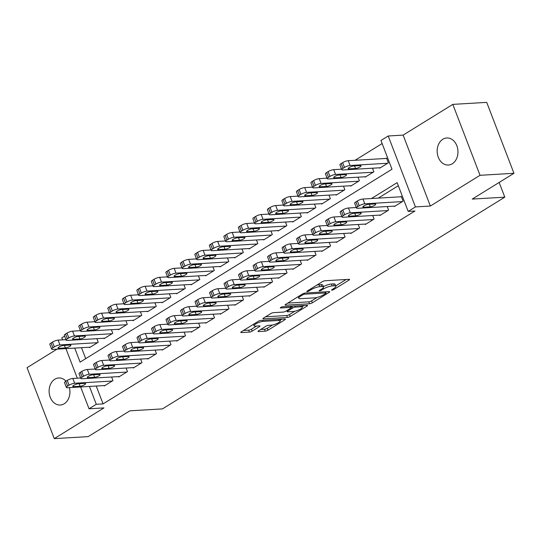 <?xml version="1.0" encoding="UTF-8"?>
<svg xmlns="http://www.w3.org/2000/svg" width="541" height="541" viewBox="0 0 541 541"><rect width="100%" height="100%" fill="white"/><g stroke="black" fill="none" stroke-linecap="round" stroke-linejoin="round"><path stroke-width="0.81" d="M331.917 290.152A1.454 0.358 159 0 0 333.844 289.482L348.972 280.123A2.076 0.507 159 0 0 349.581 279.454A2.076 0.507 159 0 0 349.067 279.318L325.094 280.738A2.076 0.507 159 0 0 322.341 281.699L307.214 291.058A1.454 0.358 159 0 0 306.788 291.525A1.454 0.358 159 0 0 307.146 291.619A1.454 0.358 159 0 0 309.08 290.95L311.034 289.739A6.654 1.63 159 0 1 319.853 286.662L321.848 286.547A6.654 1.63 159 0 1 323.504 286.98A6.654 1.63 159 0 1 321.55 289.11L319.596 290.321A1.454 0.358 159 0 0 319.17 290.788A1.454 0.358 159 0 0 319.528 290.882A1.454 0.358 159 0 0 321.462 290.213L323.417 289.002A6.654 1.63 159 0 1 332.235 285.932L334.23 285.81A6.654 1.63 159 0 1 335.887 286.25A6.654 1.63 159 0 1 333.939 288.38L331.978 289.591A1.454 0.358 159 0 0 331.552 290.057A1.454 0.358 159 0 0 331.917 290.152M65.995 381.168A13.552 10.401 -93.4 0 0 58.719 377.97A13.552 10.401 -93.4 0 0 54.81 379.234A13.552 10.401 -93.4 0 0 49.495 394.741A13.552 10.401 -93.4 0 0 60.322 405.033A13.552 10.401 -93.4 0 0 64.23 403.769A13.552 10.401 -93.4 0 0 69.397 387.62M452.276 163.774A13.552 10.401 -93.4 0 0 457.591 148.268A13.552 10.401 -93.4 0 0 446.765 137.975A13.552 10.401 -93.4 0 0 442.856 139.24A13.552 10.401 -93.4 0 0 437.541 154.746A13.552 10.401 -93.4 0 0 448.367 165.039A13.552 10.401 -93.4 0 0 452.276 163.774M258.639 330.74A2.076 0.507 159 0 0 258.023 331.41A2.076 0.507 159 0 0 258.544 331.545L265.266 331.146A2.076 0.507 159 0 0 268.025 330.186L284.823 319.799A2.076 0.507 159 0 0 285.432 319.129A2.076 0.507 159 0 0 284.918 318.994L260.951 320.414A2.076 0.507 159 0 0 258.192 321.374L241.394 331.761A2.076 0.507 159 0 0 240.786 332.431A2.076 0.507 159 0 0 241.3 332.566L249.421 332.086A2.076 0.507 159 0 0 252.18 331.126L259.369 326.676A2.076 0.507 159 0 0 259.978 326.013A2.076 0.507 159 0 0 259.464 325.878L255.433 326.115A5.559 1.366 159 0 1 254.054 325.75A5.559 1.366 159 0 1 257.103 323.2A5.559 1.366 159 0 1 263.054 321.401L278.831 320.468A5.559 1.366 159 0 1 280.211 320.833A5.559 1.366 159 0 1 277.161 323.39A5.559 1.366 159 0 1 271.21 325.182L268.579 325.337A2.076 0.507 159 0 0 265.827 326.297L258.639 330.74M96.217 386.031L103.074 403.897L96.291 404.296L89.035 408.786L80.656 386.957M513.95 173.296L480.036 175.304L452.81 104.379L486.724 102.371L513.95 173.296L472.246 199.088L504.8 197.161L162.449 408.895L129.894 410.822L88.19 436.621L54.276 438.629L103.96 407.9L89.035 408.786M452.81 104.379L403.126 135.108L430.352 206.033L480.036 175.304M430.352 206.033L415.434 206.919L408.178 211.403L397.141 182.648L371.484 198.52M103.074 403.897L414.961 211.004L408.178 211.403M309.553 303.758A2.076 0.507 159 0 0 312.306 302.798L329.111 292.411A2.076 0.507 159 0 0 329.719 291.741A2.076 0.507 159 0 0 329.199 291.606L305.232 293.026A2.076 0.507 159 0 0 302.48 293.986L285.675 304.38A2.076 0.507 159 0 0 285.066 305.043A2.076 0.507 159 0 0 285.587 305.178L309.553 303.758L308.816 301.844A2.076 0.507 159 0 0 311.569 300.884L317.148 297.435M306.963 306.105L290.165 316.492A2.076 0.507 159 0 1 287.406 317.452L263.44 318.872A2.076 0.507 159 0 1 262.926 318.737A2.076 0.507 159 0 1 263.535 318.074L270.723 313.624A2.076 0.507 159 0 1 273.482 312.664L283.2 312.089A2.076 0.507 159 0 0 285.959 311.129L290.727 308.181A2.076 0.507 159 0 0 291.335 307.511A2.076 0.507 159 0 0 290.821 307.376L280.698 307.978A1.454 0.358 159 0 1 280.339 307.883A1.454 0.358 159 0 1 281.137 307.214A1.454 0.358 159 0 1 282.693 306.74L307.058 305.3A2.076 0.507 159 0 1 307.579 305.435A2.076 0.507 159 0 1 306.963 306.105L306.666 305.32M57.062 349.141L27.05 367.704L54.276 438.629M394.24 206.128L394.396 206.527L403.099 201.144L401.26 196.349L400.536 196.802M379.735 215.102L379.89 215.501L388.594 210.118L387.221 206.547M365.229 224.075L365.385 224.468L374.088 219.085L372.715 215.514M350.724 233.043L350.872 233.441L359.582 228.059L358.21 224.488M336.218 242.016L336.367 242.415L345.07 237.032L343.704 233.462M321.712 250.99L321.861 251.382L330.565 245.999L329.199 242.436M307.207 259.957L307.356 260.356L316.059 254.973L314.693 251.403M292.695 268.931L292.85 269.33L301.553 263.947L300.181 260.377M278.189 277.905L278.345 278.297L287.048 272.914L285.675 269.35M263.683 286.872L263.839 287.271L272.542 281.888L271.169 278.317M249.178 295.846L249.333 296.245L258.037 290.862L256.664 287.291M234.672 304.82L234.828 305.219L243.531 299.836L242.158 296.265M220.167 313.794L220.315 314.186L229.019 308.803L227.653 305.232M205.661 322.761L205.81 323.16L214.513 317.777L213.147 314.206M191.156 331.734L191.304 332.133L200.008 326.75L198.642 323.18M176.65 340.708L176.799 341.101L185.502 335.718L184.136 332.147M162.138 349.675L162.293 350.074L170.997 344.691L169.624 341.121M147.632 358.649L147.788 359.048L156.491 353.665L155.118 350.095M133.127 367.623L133.282 368.015L141.985 362.632L140.613 359.068M118.621 376.59L118.777 376.989L127.48 371.606L126.107 368.036M398.318 185.719L378.267 198.121M111.602 377.009L112.974 380.58L104.264 385.963L104.115 385.564M382.129 143.548L355.065 160.285M341.405 168.731L340.56 169.259M326.899 177.705L326.054 178.226M312.394 186.672L311.548 187.2M297.888 195.646L297.043 196.173M283.383 204.62L282.53 205.14M268.877 213.587L268.025 214.114M254.371 222.561L253.519 223.088M239.859 231.534L239.014 232.055M225.354 240.502L224.508 241.029M210.848 249.475L210.003 250.003M196.342 258.449L195.497 258.97M181.837 267.423L180.992 267.944M167.331 276.39L166.479 276.918M152.826 285.364L151.974 285.891M138.32 294.338L137.468 294.859M123.815 303.305L122.963 303.832M109.302 312.279L108.457 312.806M94.797 321.253L93.951 321.773M80.291 330.22L79.446 330.747M81.502 347.694L85.708 358.656M379.525 167.791L379.681 168.19L388.384 162.807L386.545 158.013L385.814 158.459M372.506 168.21L373.878 171.774L365.168 177.157L365.019 176.765M358 177.178L359.366 180.748L350.663 186.131L350.514 185.732M343.494 186.151L344.86 189.722L336.157 195.105L336.008 194.706M328.989 195.125L330.355 198.689L321.652 204.072L321.503 203.68M314.477 204.092L315.849 207.663L307.146 213.046L306.997 212.654M299.971 213.066L301.344 216.637L292.64 222.02L292.485 221.621M285.465 222.04L286.838 225.611L278.135 230.993L277.979 230.594M270.96 231.007L272.333 234.578L263.629 239.961L263.474 239.568M256.454 239.981L257.827 243.551L249.124 248.934L248.968 248.535M241.949 248.955L243.315 252.525L234.611 257.908L234.463 257.509M227.443 257.922L228.809 261.492L220.106 266.875L219.957 266.483M212.938 266.896L214.304 270.466L205.6 275.849L205.452 275.45M198.432 275.869L199.798 279.44L191.095 284.823L190.946 284.424M183.92 284.843L185.293 288.407L176.589 293.79L176.434 293.398M169.414 293.81L170.787 297.381L162.084 302.764L161.928 302.365M154.909 302.784L156.281 306.355L147.578 311.738L147.423 311.339M140.403 311.758L141.776 315.322L133.072 320.705L132.917 320.313M125.897 320.725L127.27 324.296L118.56 329.679L118.411 329.286M111.392 329.699L112.758 333.27L104.055 338.652L103.906 338.253M96.886 338.673L98.252 342.243L89.549 347.626L89.4 347.227M504.8 197.161L499.154 182.452M62.58 339.856L61.816 337.861L64.609 336.13M74.719 348.1L80.102 362.125L391.988 169.232L380.952 140.477L388.208 135.994L415.434 206.919M403.126 135.108L388.208 135.994M77.295 378.2L65.941 348.614M89.434 386.436L96.291 404.296M335.887 286.25L335.15 284.329A6.654 1.63 159 0 0 333.499 283.897L334.23 285.81M323.383 286.676A6.654 1.63 159 0 1 331.498 284.018L333.499 283.897M323.504 286.98L322.767 285.066A6.654 1.63 159 0 0 321.111 284.634L321.848 286.547M316.762 285.148A6.654 1.63 159 0 1 319.116 284.749L321.111 284.634M335.758 285.918L346.152 279.494M287.758 303.088L308.816 301.844M325.756 292.106L326.291 291.782M325.675 293.486A1.454 0.358 159 0 0 326.101 293.019A1.454 0.358 159 0 0 325.743 292.924L304.705 294.169A1.454 0.358 159 0 0 302.777 294.845L300.708 296.123A6.654 1.63 159 0 0 298.76 298.253A6.654 1.63 159 0 0 300.417 298.686L314.794 297.834A6.654 1.63 159 0 0 323.613 294.764L325.675 293.486M304.15 305.469L302.128 306.72M294.777 311.264L289.428 314.578L290.165 316.492M265.617 316.783L286.676 315.538A2.076 0.507 159 0 0 289.428 314.578M293.29 311.488A5.559 1.366 159 0 0 299.234 309.695A5.559 1.366 159 0 0 302.291 307.139A5.559 1.366 159 0 0 300.904 306.781L295.345 307.105A2.076 0.507 159 0 0 292.593 308.066L287.819 311.021A2.076 0.507 159 0 0 287.21 311.684A2.076 0.507 159 0 0 287.731 311.819L293.29 311.488M291.011 306.673L291.768 306.206M243.477 330.477L248.684 330.166A2.076 0.507 159 0 0 251.443 329.212L256.549 326.047M260.715 329.455L264.529 329.232A2.076 0.507 159 0 0 267.288 328.272L272.61 324.979M280.042 320.38L282.01 319.163M386.693 158.412L348.242 160.691A4.233 1.041 -21 0 0 342.629 162.645L341.175 163.538A4.233 1.041 -21 0 0 339.937 164.897L341.777 169.691A4.233 1.041 159 0 0 342.825 169.969L380.404 167.737M341.777 169.691A4.233 1.041 159 0 1 343.014 168.332L344.468 167.433A4.233 1.041 159 0 1 350.081 165.478L387.654 163.254M349.019 168.866L355.532 168.481A3.388 0.832 159 0 0 359.156 167.392A3.388 0.832 159 0 0 361.016 165.83A3.388 0.832 159 0 0 360.171 165.614L353.658 165.999A3.388 0.832 159 0 0 350.034 167.095A3.388 0.832 159 0 0 348.174 168.65A3.388 0.832 159 0 0 349.019 168.866L348.654 167.92M395.119 206.08L357.547 208.305A4.233 1.041 159 0 1 356.492 208.028A4.233 1.041 159 0 1 357.736 206.669L359.183 205.776A4.233 1.041 159 0 1 364.796 203.815L402.376 201.59M401.408 196.748L362.957 199.027L364.796 203.815M363.735 207.21A3.388 0.832 -21 0 1 362.889 206.987A3.388 0.832 -21 0 1 364.749 205.431A3.388 0.832 -21 0 1 368.374 204.336L374.886 203.95A3.388 0.832 -21 0 1 375.731 204.173A3.388 0.832 -21 0 1 373.872 205.729A3.388 0.832 -21 0 1 370.247 206.824L363.735 207.21L363.369 206.256M356.492 208.028L354.653 203.233A4.233 1.041 -21 0 1 355.89 201.881L357.344 200.982A4.233 1.041 -21 0 1 362.957 199.027M341.587 169.198L333.736 169.658A4.233 1.041 -21 0 0 328.123 171.612L326.669 172.511A4.233 1.041 -21 0 0 325.432 173.871L327.271 178.658A4.233 1.041 159 0 0 328.319 178.936L365.899 176.711M327.271 178.658A4.233 1.041 159 0 1 328.509 177.306L329.963 176.407A4.233 1.041 159 0 1 335.576 174.452L373.148 172.227M334.514 177.84L341.019 177.455A3.388 0.832 159 0 0 344.644 176.359A3.388 0.832 159 0 0 346.504 174.804A3.388 0.832 159 0 0 345.665 174.587L339.153 174.973A3.388 0.832 159 0 0 335.528 176.062A3.388 0.832 159 0 0 333.669 177.617A3.388 0.832 159 0 0 334.514 177.84L334.149 176.893M327.075 178.165L319.231 178.631A4.233 1.041 -21 0 0 313.618 180.586L312.164 181.485A4.233 1.041 -21 0 0 310.919 182.838L312.759 187.632A4.233 1.041 159 0 0 313.814 187.91L351.393 185.685M312.759 187.632A4.233 1.041 159 0 1 314.003 186.273L315.457 185.38A4.233 1.041 159 0 1 321.07 183.426L358.642 181.194M320.002 186.814L326.514 186.429A3.388 0.832 159 0 0 330.138 185.333A3.388 0.832 159 0 0 331.998 183.778A3.388 0.832 159 0 0 331.16 183.555L324.647 183.94A3.388 0.832 159 0 0 321.023 185.036A3.388 0.832 159 0 0 319.163 186.591A3.388 0.832 159 0 0 320.002 186.814L319.643 185.861M312.57 187.139L304.725 187.605A4.233 1.041 -21 0 0 299.105 189.56L297.658 190.452A4.233 1.041 -21 0 0 296.414 191.812L298.253 196.606A4.233 1.041 159 0 0 299.308 196.883L336.887 194.652M298.253 196.606A4.233 1.041 159 0 1 299.498 195.247L300.945 194.347A4.233 1.041 159 0 1 306.564 192.393L344.137 190.168M305.496 195.781L312.008 195.396A3.388 0.832 159 0 0 315.633 194.307A3.388 0.832 159 0 0 317.493 192.752A3.388 0.832 159 0 0 316.654 192.528L310.142 192.914A3.388 0.832 159 0 0 306.517 194.009A3.388 0.832 159 0 0 304.657 195.565A3.388 0.832 159 0 0 305.496 195.781L305.131 194.834M298.064 196.113L290.219 196.572A4.233 1.041 -21 0 0 284.6 198.527L283.153 199.426A4.233 1.041 -21 0 0 281.908 200.785L283.748 205.58A4.233 1.041 159 0 0 284.803 205.85L322.375 203.626M283.748 205.58A4.233 1.041 159 0 1 284.992 204.221L286.439 203.321A4.233 1.041 159 0 1 292.059 201.367L329.631 199.142M290.99 204.755L297.503 204.37A3.388 0.832 159 0 0 301.127 203.274A3.388 0.832 159 0 0 302.987 201.719A3.388 0.832 159 0 0 302.142 201.502L295.636 201.888A3.388 0.832 159 0 0 292.012 202.976A3.388 0.832 159 0 0 290.152 204.532A3.388 0.832 159 0 0 290.99 204.755L290.625 203.808M380.614 215.048L343.041 217.272A4.233 1.041 159 0 1 341.986 217.002A4.233 1.041 159 0 1 343.224 215.643L344.678 214.743A4.233 1.041 159 0 1 350.291 212.789L387.87 210.564M356.303 207.534L348.451 207.994L350.291 212.789M349.229 216.177A3.388 0.832 -21 0 1 348.384 215.96A3.388 0.832 -21 0 1 350.243 214.398A3.388 0.832 -21 0 1 353.868 213.31L360.38 212.924A3.388 0.832 -21 0 1 361.226 213.14A3.388 0.832 -21 0 1 359.366 214.703A3.388 0.832 -21 0 1 355.741 215.791L349.229 216.177L348.864 215.23M341.986 217.002L340.147 212.207A4.233 1.041 -21 0 1 341.385 210.848L342.838 209.955A4.233 1.041 -21 0 1 348.451 207.994M366.108 224.021L328.529 226.246A4.233 1.041 159 0 1 327.481 225.969A4.233 1.041 159 0 1 328.718 224.616L330.172 223.717A4.233 1.041 159 0 1 335.785 221.763L373.358 219.538M341.797 216.501L333.946 216.968L335.785 221.763M334.723 225.151A3.388 0.832 -21 0 1 333.878 224.928A3.388 0.832 -21 0 1 335.738 223.372A3.388 0.832 -21 0 1 339.363 222.277L345.875 221.891A3.388 0.832 -21 0 1 346.72 222.114A3.388 0.832 -21 0 1 344.86 223.67A3.388 0.832 -21 0 1 341.229 224.765L334.723 225.151L334.358 224.204M327.481 225.969L325.641 221.181A4.233 1.041 -21 0 1 326.879 219.822L328.333 218.922A4.233 1.041 -21 0 1 333.946 216.968M351.603 232.995L314.023 235.22A4.233 1.041 159 0 1 312.975 234.943A4.233 1.041 159 0 1 314.213 233.584L315.667 232.691A4.233 1.041 159 0 1 321.28 230.737L358.852 228.505M327.291 225.475L319.44 225.942L321.28 230.737M320.218 234.125A3.388 0.832 -21 0 1 319.373 233.901A3.388 0.832 -21 0 1 321.232 232.346A3.388 0.832 -21 0 1 324.857 231.25L331.369 230.865A3.388 0.832 -21 0 1 332.208 231.088A3.388 0.832 -21 0 1 330.348 232.644A3.388 0.832 -21 0 1 326.723 233.739L320.218 234.125L319.853 233.171M312.975 234.943L311.136 230.148A4.233 1.041 -21 0 1 312.373 228.796L313.827 227.896A4.233 1.041 -21 0 1 319.44 225.942M337.097 241.962L299.518 244.194A4.233 1.041 159 0 1 298.463 243.917A4.233 1.041 159 0 1 299.707 242.557L301.161 241.658A4.233 1.041 159 0 1 306.774 239.704L344.346 237.479M312.779 234.449L304.935 234.916L306.774 239.704M305.706 243.092A3.388 0.832 -21 0 1 304.867 242.875A3.388 0.832 -21 0 1 306.727 241.32A3.388 0.832 -21 0 1 310.351 240.224L316.864 239.839A3.388 0.832 -21 0 1 317.702 240.055A3.388 0.832 -21 0 1 315.843 241.617A3.388 0.832 -21 0 1 312.218 242.706L305.706 243.092L305.347 242.145M298.463 243.917L296.624 239.122A4.233 1.041 -21 0 1 297.868 237.763L299.322 236.87A4.233 1.041 -21 0 1 304.935 234.916M283.558 205.08L275.707 205.546A4.233 1.041 -21 0 0 270.094 207.501L268.647 208.4A4.233 1.041 -21 0 0 267.403 209.759L269.242 214.547A4.233 1.041 159 0 0 270.297 214.824L307.87 212.599M269.242 214.547A4.233 1.041 159 0 1 270.486 213.188L271.934 212.295A4.233 1.041 159 0 1 277.547 210.341L315.126 208.109M276.485 213.729L282.997 213.343A3.388 0.832 159 0 0 286.622 212.248A3.388 0.832 159 0 0 288.481 210.692A3.388 0.832 159 0 0 287.636 210.469L281.131 210.855A3.388 0.832 159 0 0 277.499 211.95A3.388 0.832 159 0 0 275.639 213.506A3.388 0.832 159 0 0 276.485 213.729L276.12 212.782M322.585 250.936L285.012 253.161A4.233 1.041 159 0 1 283.957 252.884A4.233 1.041 159 0 1 285.202 251.531L286.649 250.632A4.233 1.041 159 0 1 292.268 248.677L329.841 246.453M298.274 243.416L290.429 243.883L292.268 248.677M291.2 252.065A3.388 0.832 -21 0 1 290.361 251.842A3.388 0.832 -21 0 1 292.221 250.287A3.388 0.832 -21 0 1 295.846 249.198L302.358 248.806A3.388 0.832 -21 0 1 303.197 249.029A3.388 0.832 -21 0 1 301.337 250.584A3.388 0.832 -21 0 1 297.712 251.68L291.2 252.065L290.835 251.119M283.957 252.884L282.118 248.096A4.233 1.041 -21 0 1 283.362 246.737L284.809 245.837A4.233 1.041 -21 0 1 290.429 243.883M269.053 214.053L261.202 214.52A4.233 1.041 -21 0 0 255.589 216.474L254.142 217.374A4.233 1.041 -21 0 0 252.897 218.726L254.737 223.521A4.233 1.041 159 0 0 255.792 223.798L293.364 221.573M254.737 223.521A4.233 1.041 159 0 1 255.981 222.162L257.428 221.269A4.233 1.041 159 0 1 263.041 219.308L300.62 217.083M261.979 222.703L268.492 222.317A3.388 0.832 159 0 0 272.116 221.222A3.388 0.832 159 0 0 273.976 219.666A3.388 0.832 159 0 0 273.131 219.443L266.618 219.829A3.388 0.832 159 0 0 262.994 220.924A3.388 0.832 159 0 0 261.134 222.479A3.388 0.832 159 0 0 261.979 222.703L261.614 221.749M308.079 259.91L270.507 262.135A4.233 1.041 159 0 1 269.452 261.858A4.233 1.041 159 0 1 270.696 260.498L272.143 259.606A4.233 1.041 159 0 1 277.763 257.651L315.335 255.42M283.768 252.39L275.917 252.857L277.763 257.651M276.694 261.039A3.388 0.832 -21 0 1 275.856 260.816A3.388 0.832 -21 0 1 277.716 259.261A3.388 0.832 -21 0 1 281.34 258.165L287.846 257.78A3.388 0.832 -21 0 1 288.691 258.003A3.388 0.832 -21 0 1 286.831 259.558A3.388 0.832 -21 0 1 283.207 260.654L276.694 261.039L276.329 260.086M269.452 261.858L267.612 257.063A4.233 1.041 -21 0 1 268.857 255.71L270.304 254.811A4.233 1.041 -21 0 1 275.917 252.857M254.547 223.027L246.696 223.487A4.233 1.041 -21 0 0 241.083 225.448L239.629 226.341A4.233 1.041 -21 0 0 238.392 227.7L240.231 232.495A4.233 1.041 159 0 0 241.286 232.765L278.858 230.54M240.231 232.495A4.233 1.041 159 0 1 241.469 231.135L242.923 230.236A4.233 1.041 159 0 1 248.535 228.282L286.115 226.057M247.474 231.67L253.986 231.284A3.388 0.832 159 0 0 257.611 230.195A3.388 0.832 159 0 0 259.47 228.633A3.388 0.832 159 0 0 258.625 228.417L252.113 228.802A3.388 0.832 159 0 0 248.488 229.891A3.388 0.832 159 0 0 246.628 231.453A3.388 0.832 159 0 0 247.474 231.67L247.109 230.723M293.574 268.877L256.001 271.109A4.233 1.041 159 0 1 254.946 270.831A4.233 1.041 159 0 1 256.191 269.472L257.638 268.573A4.233 1.041 159 0 1 263.251 266.618L300.83 264.393M269.262 261.364L261.411 261.83L263.251 266.618M262.189 270.006A3.388 0.832 -21 0 1 261.344 269.79A3.388 0.832 -21 0 1 263.203 268.235A3.388 0.832 -21 0 1 266.828 267.139L273.34 266.754A3.388 0.832 -21 0 1 274.186 266.977A3.388 0.832 -21 0 1 272.326 268.532A3.388 0.832 -21 0 1 268.701 269.621L262.189 270.006L261.824 269.06M254.946 270.831L253.107 266.037A4.233 1.041 -21 0 1 254.351 264.677L255.798 263.785A4.233 1.041 -21 0 1 261.411 261.83M240.042 231.994L232.19 232.461A4.233 1.041 -21 0 0 226.578 234.415L225.124 235.315A4.233 1.041 -21 0 0 223.886 236.674L225.725 241.462A4.233 1.041 159 0 0 226.78 241.739L264.353 239.514M225.725 241.462A4.233 1.041 159 0 1 226.963 240.109L228.417 239.21A4.233 1.041 159 0 1 234.03 237.256L271.602 235.031M232.968 240.644L239.48 240.258A3.388 0.832 159 0 0 243.105 239.163A3.388 0.832 159 0 0 244.965 237.607A3.388 0.832 159 0 0 244.119 237.384L237.607 237.77A3.388 0.832 159 0 0 233.983 238.865A3.388 0.832 159 0 0 232.123 240.42A3.388 0.832 159 0 0 232.968 240.644L232.603 239.697M279.068 277.851L241.496 280.076A4.233 1.041 159 0 1 240.441 279.798A4.233 1.041 159 0 1 241.685 278.446L243.132 277.547A4.233 1.041 159 0 1 248.745 275.592L286.324 273.367M254.757 270.338L246.906 270.798L248.745 275.592M247.683 278.98A3.388 0.832 -21 0 1 246.838 278.757A3.388 0.832 -21 0 1 248.698 277.202A3.388 0.832 -21 0 1 252.322 276.113L258.835 275.727A3.388 0.832 -21 0 1 259.68 275.944A3.388 0.832 -21 0 1 257.82 277.499A3.388 0.832 -21 0 1 254.196 278.595L247.683 278.98L247.318 278.033M240.441 279.798L238.601 275.011A4.233 1.041 -21 0 1 239.846 273.651L241.293 272.752A4.233 1.041 -21 0 1 246.906 270.798M225.536 240.968L217.685 241.435A4.233 1.041 -21 0 0 212.072 243.389L210.618 244.289A4.233 1.041 -21 0 0 209.381 245.641L211.22 250.436A4.233 1.041 159 0 0 212.268 250.713L249.847 248.488M211.22 250.436A4.233 1.041 159 0 1 212.457 249.076L213.911 248.184A4.233 1.041 159 0 1 219.524 246.223L257.097 243.998M218.463 249.617L224.968 249.232A3.388 0.832 159 0 0 228.593 248.136A3.388 0.832 159 0 0 230.452 246.581A3.388 0.832 159 0 0 229.614 246.358L223.102 246.743A3.388 0.832 159 0 0 219.477 247.839A3.388 0.832 159 0 0 217.617 249.394A3.388 0.832 159 0 0 218.463 249.617L218.097 248.664M264.563 286.825L226.99 289.05A4.233 1.041 159 0 1 225.935 288.772A4.233 1.041 159 0 1 227.173 287.413L228.627 286.52A4.233 1.041 159 0 1 234.239 284.566L271.819 282.334M240.251 279.305L232.4 279.771L234.239 284.566M233.178 287.954A3.388 0.832 -21 0 1 232.332 287.731A3.388 0.832 -21 0 1 234.192 286.175A3.388 0.832 -21 0 1 237.817 285.08L244.329 284.694A3.388 0.832 -21 0 1 245.174 284.918A3.388 0.832 -21 0 1 243.315 286.473A3.388 0.832 -21 0 1 239.69 287.569L233.178 287.954L232.813 287M225.935 288.772L224.096 283.984A4.233 1.041 -21 0 1 225.333 282.625L226.787 281.726A4.233 1.041 -21 0 1 232.4 279.771M211.031 249.942L203.179 250.409A4.233 1.041 -21 0 0 197.566 252.363L196.113 253.256A4.233 1.041 -21 0 0 194.868 254.615L196.714 259.41A4.233 1.041 159 0 0 197.763 259.687L235.342 257.455M196.714 259.41A4.233 1.041 159 0 1 197.952 258.05L199.406 257.151A4.233 1.041 159 0 1 205.019 255.196L242.591 252.972M203.95 258.584L210.463 258.199A3.388 0.832 159 0 0 214.087 257.11A3.388 0.832 159 0 0 215.947 255.548A3.388 0.832 159 0 0 215.108 255.332L208.596 255.717A3.388 0.832 159 0 0 204.971 256.806A3.388 0.832 159 0 0 203.112 258.368A3.388 0.832 159 0 0 203.95 258.584L203.592 257.638M250.057 295.792L212.478 298.023A4.233 1.041 159 0 1 211.43 297.746A4.233 1.041 159 0 1 212.667 296.387L214.121 295.487A4.233 1.041 159 0 1 219.734 293.533L257.306 291.308M225.746 288.279L217.895 288.745L219.734 293.533M218.672 296.928A3.388 0.832 -21 0 1 217.827 296.705A3.388 0.832 -21 0 1 219.687 295.149A3.388 0.832 -21 0 1 223.311 294.054L229.824 293.668A3.388 0.832 -21 0 1 230.669 293.891A3.388 0.832 -21 0 1 228.809 295.447A3.388 0.832 -21 0 1 225.184 296.536L218.672 296.928L218.307 295.974M211.43 297.746L209.59 292.952A4.233 1.041 -21 0 1 210.828 291.599L212.282 290.7A4.233 1.041 -21 0 1 217.895 288.745M196.518 258.909L188.674 259.376A4.233 1.041 -21 0 0 183.054 261.33L181.607 262.229A4.233 1.041 -21 0 0 180.363 263.589L182.202 268.377A4.233 1.041 159 0 0 183.257 268.654L220.836 266.429M182.202 268.377A4.233 1.041 159 0 1 183.446 267.024L184.9 266.125A4.233 1.041 159 0 1 190.513 264.17L228.086 261.945M189.445 267.558L195.957 267.173A3.388 0.832 159 0 0 199.582 266.077A3.388 0.832 159 0 0 201.441 264.522A3.388 0.832 159 0 0 200.603 264.299L194.091 264.684A3.388 0.832 159 0 0 190.466 265.78A3.388 0.832 159 0 0 188.606 267.335A3.388 0.832 159 0 0 189.445 267.558L189.08 266.612M235.551 304.766L197.972 306.99A4.233 1.041 159 0 1 196.924 306.72A4.233 1.041 159 0 1 198.162 305.361L199.615 304.461A4.233 1.041 159 0 1 205.228 302.507L242.801 300.282M211.24 297.252L203.389 297.712L205.228 302.507M204.167 305.895A3.388 0.832 -21 0 1 203.321 305.679A3.388 0.832 -21 0 1 205.181 304.116A3.388 0.832 -21 0 1 208.806 303.028L215.318 302.642A3.388 0.832 -21 0 1 216.157 302.859A3.388 0.832 -21 0 1 214.297 304.414A3.388 0.832 -21 0 1 210.672 305.509L204.167 305.895L203.801 304.948M196.924 306.72L195.085 301.925A4.233 1.041 -21 0 1 196.322 300.566L197.776 299.673A4.233 1.041 -21 0 1 203.389 297.712M182.013 267.883L174.168 268.35A4.233 1.041 -21 0 0 168.549 270.304L167.101 271.203A4.233 1.041 -21 0 0 165.857 272.556L167.696 277.35A4.233 1.041 159 0 0 168.751 277.628L206.324 275.403M167.696 277.35A4.233 1.041 159 0 1 168.941 275.991L170.388 275.099A4.233 1.041 159 0 1 176.008 273.144L213.58 270.913M174.939 276.532L181.451 276.147A3.388 0.832 159 0 0 185.076 275.051A3.388 0.832 159 0 0 186.936 273.496A3.388 0.832 159 0 0 186.097 273.273L179.585 273.658A3.388 0.832 159 0 0 175.96 274.754A3.388 0.832 159 0 0 174.101 276.309A3.388 0.832 159 0 0 174.939 276.532L174.574 275.579M221.046 313.739L183.467 315.964A4.233 1.041 159 0 1 182.412 315.687A4.233 1.041 159 0 1 183.656 314.335L185.11 313.435A4.233 1.041 159 0 1 190.723 311.481L228.295 309.256M196.735 306.22L188.883 306.686L190.723 311.481M189.654 314.869A3.388 0.832 -21 0 1 188.816 314.646A3.388 0.832 -21 0 1 190.675 313.09A3.388 0.832 -21 0 1 194.3 311.995L200.812 311.609A3.388 0.832 -21 0 1 201.651 311.832A3.388 0.832 -21 0 1 199.791 313.388A3.388 0.832 -21 0 1 196.167 314.483L189.654 314.869L189.296 313.922M182.412 315.687L180.572 310.899A4.233 1.041 -21 0 1 181.817 309.54L183.271 308.64A4.233 1.041 -21 0 1 188.883 306.686M167.507 276.857L159.656 277.323A4.233 1.041 -21 0 0 154.043 279.278L152.596 280.17A4.233 1.041 -21 0 0 151.352 281.53L153.191 286.324A4.233 1.041 159 0 0 154.246 286.602L191.818 284.37M153.191 286.324A4.233 1.041 159 0 1 154.435 284.965L155.882 284.066A4.233 1.041 159 0 1 161.495 282.111L199.074 279.886M160.434 285.499L166.946 285.114A3.388 0.832 159 0 0 170.571 284.025A3.388 0.832 159 0 0 172.43 282.47A3.388 0.832 159 0 0 171.585 282.246L165.079 282.632A3.388 0.832 159 0 0 161.448 283.727A3.388 0.832 159 0 0 159.595 285.283A3.388 0.832 159 0 0 160.434 285.499L160.068 284.552M206.54 322.713L168.961 324.938A4.233 1.041 159 0 1 167.906 324.661A4.233 1.041 159 0 1 169.15 323.302L170.598 322.409A4.233 1.041 159 0 1 176.217 320.448L213.79 318.223M182.222 315.193L174.378 315.66L176.217 320.448M175.149 323.843A3.388 0.832 -21 0 1 174.31 323.619A3.388 0.832 -21 0 1 176.17 322.064A3.388 0.832 -21 0 1 179.795 320.969L186.307 320.583A3.388 0.832 -21 0 1 187.145 320.806A3.388 0.832 -21 0 1 185.286 322.362A3.388 0.832 -21 0 1 181.661 323.457L175.149 323.843L174.784 322.889M167.906 324.661L166.067 319.866A4.233 1.041 -21 0 1 167.311 318.514L168.758 317.614A4.233 1.041 -21 0 1 174.378 315.66M153.002 285.831L145.15 286.29A4.233 1.041 -21 0 0 139.537 288.245L138.09 289.144A4.233 1.041 -21 0 0 136.846 290.503L138.685 295.291A4.233 1.041 159 0 0 139.74 295.569L177.313 293.344M138.685 295.291A4.233 1.041 159 0 1 139.93 293.939L141.377 293.039A4.233 1.041 159 0 1 146.99 291.085L184.569 288.86M145.928 294.473L152.44 294.088A3.388 0.832 159 0 0 156.065 292.992A3.388 0.832 159 0 0 157.925 291.437A3.388 0.832 159 0 0 157.079 291.22L150.567 291.606A3.388 0.832 159 0 0 146.942 292.695A3.388 0.832 159 0 0 145.083 294.25A3.388 0.832 159 0 0 145.928 294.473L145.563 293.526M192.028 331.68L154.456 333.905A4.233 1.041 159 0 1 153.401 333.635A4.233 1.041 159 0 1 154.645 332.275L156.092 331.376A4.233 1.041 159 0 1 161.712 329.422L199.284 327.197M167.717 324.167L159.872 324.634L161.712 329.422M160.643 332.81A3.388 0.832 -21 0 1 159.805 332.593A3.388 0.832 -21 0 1 161.664 331.031A3.388 0.832 -21 0 1 165.289 329.942L171.795 329.557A3.388 0.832 -21 0 1 172.64 329.773A3.388 0.832 -21 0 1 170.78 331.335A3.388 0.832 -21 0 1 167.155 332.424L160.643 332.81L160.278 331.863M153.401 333.635L151.561 328.84A4.233 1.041 -21 0 1 152.805 327.481L154.253 326.588A4.233 1.041 -21 0 1 159.872 324.634M138.496 294.798L130.645 295.264A4.233 1.041 -21 0 0 125.032 297.219L123.585 298.118A4.233 1.041 -21 0 0 122.34 299.471L124.18 304.265A4.233 1.041 159 0 0 125.235 304.542L162.807 302.318M124.18 304.265A4.233 1.041 159 0 1 125.424 302.906L126.871 302.013A4.233 1.041 159 0 1 132.484 300.059L170.063 297.827M131.422 303.447L137.935 303.061A3.388 0.832 159 0 0 141.559 301.966A3.388 0.832 159 0 0 143.419 300.411A3.388 0.832 159 0 0 142.574 300.187L136.061 300.573A3.388 0.832 159 0 0 132.437 301.668A3.388 0.832 159 0 0 130.577 303.224A3.388 0.832 159 0 0 131.422 303.447L131.057 302.493M177.522 340.654L139.95 342.879A4.233 1.041 159 0 1 138.895 342.602A4.233 1.041 159 0 1 140.139 341.249L141.586 340.35A4.233 1.041 159 0 1 147.199 338.395L184.779 336.171M153.211 333.134L145.36 333.601L147.199 338.395M146.138 341.784A3.388 0.832 -21 0 1 145.292 341.56A3.388 0.832 -21 0 1 147.152 340.005A3.388 0.832 -21 0 1 150.783 338.909L157.289 338.524A3.388 0.832 -21 0 1 158.134 338.747A3.388 0.832 -21 0 1 156.275 340.303A3.388 0.832 -21 0 1 152.65 341.398L146.138 341.784L145.772 340.837M138.895 342.602L137.056 337.814A4.233 1.041 -21 0 1 138.3 336.455L139.747 335.555A4.233 1.041 -21 0 1 145.36 333.601M123.99 303.772L116.139 304.238A4.233 1.041 -21 0 0 110.526 306.192L109.072 307.085A4.233 1.041 -21 0 0 107.835 308.444L109.674 313.239A4.233 1.041 159 0 0 110.729 313.516L148.302 311.285M109.674 313.239A4.233 1.041 159 0 1 110.912 311.88L112.366 310.98A4.233 1.041 159 0 1 117.979 309.026L155.558 306.801M116.917 312.414L123.429 312.029A3.388 0.832 159 0 0 127.054 310.94A3.388 0.832 159 0 0 128.914 309.384A3.388 0.832 159 0 0 128.068 309.161L121.556 309.547A3.388 0.832 159 0 0 117.931 310.642A3.388 0.832 159 0 0 116.072 312.198A3.388 0.832 159 0 0 116.917 312.414L116.552 311.467M163.017 349.628L125.444 351.853A4.233 1.041 159 0 1 124.389 351.576A4.233 1.041 159 0 1 125.634 350.216L127.081 349.324A4.233 1.041 159 0 1 132.694 347.369L170.273 345.138M138.706 342.108L130.854 342.575L132.694 347.369M131.632 350.757A3.388 0.832 -21 0 1 130.787 350.534A3.388 0.832 -21 0 1 132.646 348.979A3.388 0.832 -21 0 1 136.271 347.883L142.783 347.498A3.388 0.832 -21 0 1 143.629 347.721A3.388 0.832 -21 0 1 141.769 349.276A3.388 0.832 -21 0 1 138.144 350.372L131.632 350.757L131.267 349.804M124.389 351.576L122.55 346.781A4.233 1.041 -21 0 1 123.794 345.429L125.242 344.529A4.233 1.041 -21 0 1 130.854 342.575M109.485 312.745L101.634 313.205A4.233 1.041 -21 0 0 96.021 315.16L94.567 316.059A4.233 1.041 -21 0 0 93.329 317.418L95.169 322.213A4.233 1.041 159 0 0 96.217 322.483L133.796 320.258M95.169 322.213A4.233 1.041 159 0 1 96.406 320.854L97.86 319.954A4.233 1.041 159 0 1 103.473 318L141.045 315.775M102.411 321.388L108.917 321.002A3.388 0.832 159 0 0 112.548 319.907A3.388 0.832 159 0 0 114.408 318.351A3.388 0.832 159 0 0 113.563 318.135L107.05 318.521A3.388 0.832 159 0 0 103.426 319.609A3.388 0.832 159 0 0 101.566 321.165A3.388 0.832 159 0 0 102.411 321.388L102.046 320.441M148.511 358.595L110.939 360.827A4.233 1.041 159 0 1 109.884 360.549A4.233 1.041 159 0 1 111.128 359.19L112.575 358.291A4.233 1.041 159 0 1 118.188 356.336L155.767 354.112M124.2 351.082L116.349 351.549L118.188 356.336M117.126 359.724A3.388 0.832 -21 0 1 116.281 359.508A3.388 0.832 -21 0 1 118.141 357.953A3.388 0.832 -21 0 1 121.766 356.857L128.278 356.472A3.388 0.832 -21 0 1 129.123 356.688A3.388 0.832 -21 0 1 127.263 358.25A3.388 0.832 -21 0 1 123.639 359.339L117.126 359.724L116.761 358.778M109.884 360.549L108.044 355.755A4.233 1.041 -21 0 1 109.282 354.396L110.736 353.503A4.233 1.041 -21 0 1 116.349 351.549M94.979 321.712L87.128 322.179A4.233 1.041 -21 0 0 81.515 324.133L80.061 325.033A4.233 1.041 -21 0 0 78.824 326.392L80.663 331.18A4.233 1.041 159 0 0 81.711 331.457L119.291 329.232M80.663 331.18A4.233 1.041 159 0 1 81.901 329.827L83.355 328.928A4.233 1.041 159 0 1 88.967 326.974L126.54 324.742M87.906 330.362L94.411 329.976A3.388 0.832 159 0 0 98.036 328.881A3.388 0.832 159 0 0 99.896 327.325A3.388 0.832 159 0 0 99.057 327.102L92.545 327.488A3.388 0.832 159 0 0 88.92 328.583A3.388 0.832 159 0 0 87.06 330.138A3.388 0.832 159 0 0 87.906 330.362L87.541 329.415M134.006 367.569L96.433 369.794A4.233 1.041 159 0 1 95.378 369.517A4.233 1.041 159 0 1 96.616 368.164L98.07 367.265A4.233 1.041 159 0 1 103.683 365.31L141.255 363.085M109.695 360.049L101.843 360.516L103.683 365.31M102.621 368.698A3.388 0.832 -21 0 1 101.776 368.475A3.388 0.832 -21 0 1 103.635 366.92A3.388 0.832 -21 0 1 107.26 365.831L113.772 365.439A3.388 0.832 -21 0 1 114.618 365.662A3.388 0.832 -21 0 1 112.758 367.217A3.388 0.832 -21 0 1 109.133 368.313L102.621 368.698L102.256 367.752M95.378 369.517L93.539 364.729A4.233 1.041 -21 0 1 94.776 363.369L96.23 362.47A4.233 1.041 -21 0 1 101.843 360.516M80.467 330.686L72.622 331.153A4.233 1.041 -21 0 0 67.01 333.107L65.556 334.007A4.233 1.041 -21 0 0 64.311 335.359L66.151 340.154A4.233 1.041 159 0 0 67.206 340.431L104.785 338.206M66.151 340.154A4.233 1.041 159 0 1 67.395 338.794L68.849 337.902A4.233 1.041 159 0 1 74.462 335.941L112.034 333.716M73.393 339.335L79.906 338.95A3.388 0.832 159 0 0 83.53 337.855A3.388 0.832 159 0 0 85.39 336.299A3.388 0.832 159 0 0 84.552 336.076L78.039 336.461A3.388 0.832 159 0 0 74.415 337.557A3.388 0.832 159 0 0 72.555 339.112A3.388 0.832 159 0 0 73.393 339.335L73.035 338.382M119.5 376.543L81.921 378.768A4.233 1.041 159 0 1 80.873 378.49A4.233 1.041 159 0 1 82.11 377.131L83.564 376.238A4.233 1.041 159 0 1 89.177 374.284L126.75 372.052M95.189 369.023L87.338 369.489L89.177 374.284M88.115 377.672A3.388 0.832 -21 0 1 87.27 377.449A3.388 0.832 -21 0 1 89.13 375.894A3.388 0.832 -21 0 1 92.754 374.798L99.267 374.413A3.388 0.832 -21 0 1 100.112 374.636A3.388 0.832 -21 0 1 98.252 376.191A3.388 0.832 -21 0 1 94.621 377.287L88.115 377.672L87.75 376.719M80.873 378.49L79.033 373.696A4.233 1.041 -21 0 1 80.271 372.343L81.725 371.444A4.233 1.041 -21 0 1 87.338 369.489M65.961 339.66L58.117 340.12A4.233 1.041 -21 0 0 52.497 342.081L51.05 342.974A4.233 1.041 -21 0 0 49.806 344.333L51.645 349.128A4.233 1.041 159 0 0 52.7 349.398L90.273 347.173M51.645 349.128A4.233 1.041 159 0 1 52.89 347.768L54.337 346.869A4.233 1.041 159 0 1 59.956 344.915L97.529 342.69M58.888 348.303L65.4 347.917A3.388 0.832 159 0 0 69.025 346.828A3.388 0.832 159 0 0 70.885 345.266A3.388 0.832 159 0 0 70.046 345.05L63.534 345.435A3.388 0.832 159 0 0 59.909 346.524A3.388 0.832 159 0 0 58.049 348.086A3.388 0.832 159 0 0 58.888 348.303L58.523 347.356M104.995 385.51L67.415 387.741A4.233 1.041 159 0 1 66.367 387.464A4.233 1.041 159 0 1 67.605 386.105L69.059 385.206A4.233 1.041 159 0 1 74.672 383.251L112.244 381.026M80.683 377.997L72.832 378.463L74.672 383.251M73.603 386.639A3.388 0.832 -21 0 1 72.764 386.423A3.388 0.832 -21 0 1 74.624 384.867A3.388 0.832 -21 0 1 78.249 383.772L84.761 383.386A3.388 0.832 -21 0 1 85.6 383.61A3.388 0.832 -21 0 1 83.74 385.165A3.388 0.832 -21 0 1 80.115 386.254L73.603 386.639L73.245 385.692M66.367 387.464L64.528 382.67A4.233 1.041 -21 0 1 65.765 381.31L67.219 380.418A4.233 1.041 -21 0 1 72.832 378.463M333.52 288.637L333.844 289.482M308.755 290.104L309.08 290.95M321.138 289.367L321.462 290.213M331.498 284.018L332.235 285.932M323.031 287.995L323.417 289.002M319.116 284.749L319.853 286.662M310.71 288.894L311.034 289.739M348.675 279.345L348.972 280.123M285.357 304.597L285.587 305.178M328.806 291.626L329.111 292.411M311.569 300.884L312.306 302.798M325.324 291.836L325.743 292.924M304.333 293.195L304.705 294.169M302.453 294L302.777 294.845M300.39 295.278L300.708 296.123M286.676 315.538L287.406 317.452M263.217 318.291L263.44 318.872M290.402 306.287L290.821 307.376M280.542 307.572L280.698 307.978M300.485 305.692L300.904 306.781M294.926 306.017L295.345 307.105M291.87 306.199L292.593 308.066M287.494 310.176L287.819 311.021M278.412 319.379L278.831 320.468M262.635 320.313L263.054 321.401M259.071 325.898L259.369 326.676M251.443 329.212L252.18 331.126M248.684 330.166L249.421 332.086M241.076 331.985L241.3 332.566M284.525 319.014L284.823 319.799M267.288 328.272L268.025 330.186M264.529 329.232L265.266 331.146M258.321 330.964L258.544 331.545M350.081 165.478L348.242 160.691M344.468 167.433L342.629 162.645M343.014 168.332L341.175 163.538M354.551 165.945L355.532 168.481M355.89 201.881L357.736 206.669M357.344 200.982L359.183 205.776M370.247 206.824L369.273 204.282M335.576 174.452L333.736 169.658M329.963 176.407L328.123 171.612M328.509 177.306L326.669 172.511M340.046 174.919L341.019 177.455M321.07 183.426L319.231 178.631M315.457 185.38L313.618 180.586M314.003 186.273L312.164 181.485M325.54 183.886L326.514 186.429M306.564 192.393L304.725 187.605M300.945 194.347L299.105 189.56M299.498 195.247L297.658 190.452M311.034 192.86L312.008 195.396M292.059 201.367L290.219 196.572M286.439 203.321L284.6 198.527M284.992 204.221L283.153 199.426M296.529 201.834L297.503 204.37M341.385 210.848L343.224 215.643M342.838 209.955L344.678 214.743M355.741 215.791L354.768 213.255M326.879 219.822L328.718 224.616M328.333 218.922L330.172 223.717M341.229 224.765L340.255 222.229M312.373 228.796L314.213 233.584M313.827 227.896L315.667 232.691M326.723 233.739L325.75 231.196M297.868 237.763L299.707 242.557M299.322 236.87L301.161 241.658M312.218 242.706L311.244 240.17M277.547 210.341L275.707 205.546M271.934 212.295L270.094 207.501M270.486 213.188L268.647 208.4M282.023 210.801L282.997 213.343M283.362 246.737L285.202 251.531M284.809 245.837L286.649 250.632M297.712 251.68L296.738 249.144M263.041 219.308L261.202 214.52M257.428 221.269L255.589 216.474M255.981 222.162L254.142 217.374M267.518 219.774L268.492 222.317M268.857 255.71L270.696 260.498M270.304 254.811L272.143 259.606M283.207 260.654L282.233 258.111M248.535 228.282L246.696 223.487M242.923 230.236L241.083 225.448M241.469 231.135L239.629 226.341M253.012 228.748L253.986 231.284M254.351 264.677L256.191 269.472M255.798 263.785L257.638 268.573M268.701 269.621L267.727 267.085M234.03 237.256L232.19 232.461M228.417 239.21L226.578 234.415M226.963 240.109L225.124 235.315M238.5 237.722L239.48 240.258M239.846 273.651L241.685 278.446M241.293 272.752L243.132 277.547M254.196 278.595L253.222 276.059M219.524 246.223L217.685 241.435M213.911 248.184L212.072 243.389M212.457 249.076L210.618 244.289M223.994 246.689L224.968 249.232M225.333 282.625L227.173 287.413M226.787 281.726L228.627 286.52M239.69 287.569L238.716 285.026M205.019 255.196L203.179 250.409M199.406 257.151L197.566 252.363M197.952 258.05L196.113 253.256M209.489 255.663L210.463 258.199M210.828 291.599L212.667 296.387M212.282 290.7L214.121 295.487M225.184 296.536L224.204 294M190.513 264.17L188.674 259.376M184.9 266.125L183.054 261.33M183.446 267.024L181.607 262.229M194.983 264.637L195.957 267.173M196.322 300.566L198.162 305.361M197.776 299.673L199.615 304.461M210.672 305.509L209.698 302.974M176.008 273.144L174.168 268.35M170.388 275.099L168.549 270.304M168.941 275.991L167.101 271.203M180.478 273.604L181.451 276.147M181.817 309.54L183.656 314.335M183.271 308.64L185.11 313.435M196.167 314.483L195.193 311.947M161.495 282.111L159.656 277.323M155.882 284.066L154.043 279.278M154.435 284.965L152.596 280.17M165.972 282.578L166.946 285.114M167.311 318.514L169.15 323.302M168.758 317.614L170.598 322.409M181.661 323.457L180.687 320.914M146.99 291.085L145.15 286.29M141.377 293.039L139.537 288.245M139.93 293.939L138.09 289.144M151.466 291.552L152.44 294.088M152.805 327.481L154.645 332.275M154.253 326.588L156.092 331.376M167.155 332.424L166.182 329.888M132.484 300.059L130.645 295.264M126.871 302.013L125.032 297.219M125.424 302.906L123.585 298.118M136.961 300.519L137.935 303.061M138.3 336.455L140.139 341.249M139.747 335.555L141.586 340.35M152.65 341.398L151.676 338.862M117.979 309.026L116.139 304.238M112.366 310.98L110.526 306.192M110.912 311.88L109.072 307.085M122.455 309.493L123.429 312.029M123.794 345.429L125.634 350.216M125.242 344.529L127.081 349.324M138.144 350.372L137.171 347.829M103.473 318L101.634 313.205M97.86 319.954L96.021 315.16M96.406 320.854L94.567 316.059M107.943 318.466L108.917 321.002M109.282 354.396L111.128 359.19M110.736 353.503L112.575 358.291M123.639 359.339L122.665 356.803M88.967 326.974L87.128 322.179M83.355 328.928L81.515 324.133M81.901 329.827L80.061 325.033M93.437 327.433L94.411 329.976M94.776 363.369L96.616 368.164M96.23 362.47L98.07 367.265M109.133 368.313L108.153 365.777M74.462 335.941L72.622 331.153M68.849 337.902L67.01 333.107M67.395 338.794L65.556 334.007M78.932 336.407L79.906 338.95M80.271 372.343L82.11 377.131M81.725 371.444L83.564 376.238M94.621 377.287L93.647 374.744M59.956 344.915L58.117 340.12M54.337 346.869L52.497 342.081M52.89 347.768L51.05 342.974M64.426 345.381L65.4 347.917M65.765 381.31L67.605 386.105M67.219 380.418L69.059 385.206M80.115 386.254L79.142 383.718M325.641 291.815L326.101 293.019M298.152 296.664L298.76 298.253M290.855 306.26L291.335 307.511M301.702 305.618L302.291 307.139M286.798 310.608L287.21 311.684M279.629 319.305L280.211 320.833M253.486 324.282L254.054 325.75"/></g></svg>
